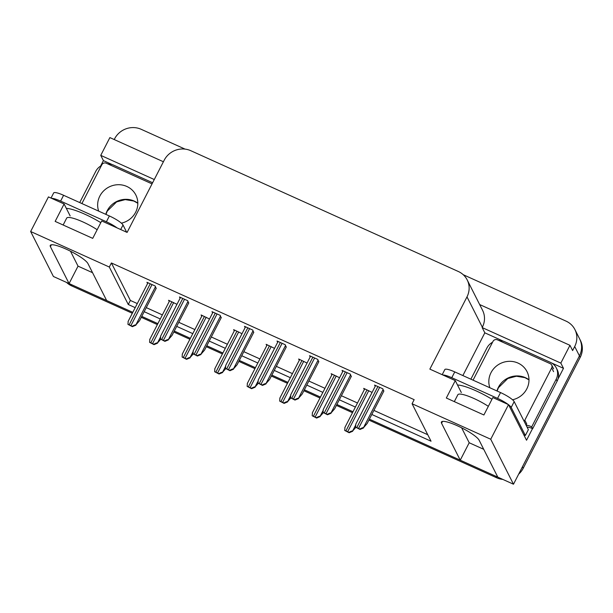 <?xml version="1.0" encoding="UTF-8"?>
<svg xmlns="http://www.w3.org/2000/svg" width="613" height="613" viewBox="0 0 613 613"><rect width="100%" height="100%" fill="white"/><g stroke="black" fill="none" stroke-linecap="round" stroke-linejoin="round"><path stroke-width="0.92" d="M463.221 274.701L566.052 321.128A19.961 18.942 153.2 0 1 574.902 329.541L579.645 338.912A19.961 18.942 153.2 0 1 579.446 355.869L513.487 484.216L497.81 477.144L479.136 440.226A21.286 4.084 -152.8 0 0 459.765 426.893A21.286 4.084 -152.8 0 0 441.414 422.02A21.286 4.084 -152.8 0 0 441.567 423.269L460.248 460.179L369.401 419.162L495.879 476.27A19.961 18.942 153.2 0 0 497.741 476.991M100.586 166.092L103.405 160.606L112.125 164.545M462.861 375.562L484.829 332.828L503.296 341.165M551.654 362.996L563.485 368.336L557.976 379.056M532.482 428.663L526.536 440.234L508.522 404.634L492.844 397.561L483.895 414.978L446.325 398.021L455.275 380.596L429.859 369.118L466.991 296.876A19.961 18.942 -26.8 0 0 467.19 279.911A19.961 18.942 -26.8 0 0 458.332 271.498L190.789 150.698A19.961 18.942 -26.8 0 0 164.223 160.169L127.098 232.419L101.681 220.941L92.724 238.365L55.155 221.4L64.112 203.983L48.442 196.903L30.65 231.515L53.408 276.486L69.077 283.566L50.396 246.648A21.286 4.084 -152.8 0 1 50.251 245.399A21.286 4.084 -152.8 0 1 68.595 250.28A21.286 4.084 -152.8 0 1 87.965 263.613L106.647 300.523L132.791 312.331L71.016 284.44A19.961 18.942 153.2 0 1 69.131 283.459M163.41 161.755L109.88 137.588L100.747 155.365L154.277 179.532M100.747 155.365L103.405 160.606M484.829 332.828L482.17 327.58L560.826 363.095L563.485 368.336M482.17 327.58L482.354 327.227A19.961 18.942 -26.8 0 0 482.554 310.27L467.19 279.911M560.826 363.095L569.96 345.318L479.657 304.546M574.902 329.541A19.961 18.942 153.2 0 1 574.703 346.506L572.619 350.567L569.96 345.318M114.225 139.549L114.623 138.776A19.961 18.942 153.2 0 1 141.189 129.305L185.08 149.12M371.807 414.465L431.039 441.207L412.074 403.737L490.729 439.245L508.522 404.634M490.729 439.245L513.487 484.216M352.981 411.744L336.882 404.48L352.981 411.744M320.461 397.063L304.362 389.799L320.461 397.063M287.941 382.382L271.843 375.11L287.941 382.382M255.422 367.7L239.323 360.429L255.422 367.7M222.902 353.019L206.803 345.747L222.902 353.019M190.382 338.338L174.284 331.066L190.382 338.338M157.863 323.649L141.764 316.385L157.863 323.649M30.65 231.515L109.306 267.03L128.27 304.508L135.205 307.642M144.178 311.688L160.277 318.959M176.697 326.369L192.796 333.641M209.217 341.058L225.316 348.322M241.737 355.739L257.835 363.003M274.256 370.421L290.355 377.685M306.776 385.102L322.867 392.374M339.296 399.783L355.387 407.055M92.571 272.701L78.035 266.142L69.077 283.566M461.643 427.828L469.198 442.755L483.734 449.321M469.198 442.755L460.248 460.179M70.15 215.922L64.112 203.983M461.321 392.535L455.275 380.596M412.074 403.737L414.166 399.668L111.397 262.969L109.306 267.03M111.397 262.969L130.362 300.439L137.297 303.573M146.269 307.626L162.368 314.89M178.789 322.308L194.88 329.572M211.309 336.989L227.4 344.261M243.821 351.67L259.92 358.942M276.34 366.352L292.439 373.624M308.86 381.041L324.959 388.305M341.38 395.722L357.479 402.986M373.899 410.404L427.751 434.717M130.362 300.439L128.27 304.508M383.753 391.24L382.796 388.78L374.574 385.071L375.217 386.336M351.234 376.551L350.276 374.099L342.054 370.39L342.698 371.654M286.194 347.188L285.237 344.736L277.022 341.02L277.658 342.284M253.675 332.507L252.717 330.047L244.503 326.338L245.139 327.603M221.155 317.825L220.197 315.366L211.983 311.657L212.619 312.921M188.635 303.144L187.678 300.684L179.463 296.976L180.099 298.24M318.714 361.869L317.756 359.417L309.542 355.701L310.178 356.965M156.116 288.455L155.158 286.003L146.944 282.294L147.58 283.558M372.091 392.42L363.701 388.374L364.344 389.638M339.571 377.731L331.181 373.692L331.825 374.949M274.532 348.368L266.142 344.322L266.785 345.586M242.012 333.687L233.63 329.641L234.266 330.905M209.493 319.005L201.11 314.959L201.746 316.224M307.052 363.049L298.661 359.003L299.305 360.268M176.973 304.324L168.59 300.278L169.226 301.542M70.48 251.207L78.035 266.142M523.195 468.294L580.205 357.371A19.961 18.942 153.2 0 0 580.404 340.407L579.645 338.912A19.961 18.942 153.2 0 1 579.446 355.869L522.437 466.8L523.195 468.294A19.961 18.942 153.2 0 1 518.659 474.155M502.821 479.404A19.961 18.942 153.2 0 1 496.637 477.765L368.919 420.097M352.498 412.687L336.399 405.415M319.978 398.006L303.879 390.734M287.459 383.324L271.36 376.053M254.939 368.635L238.84 361.371M222.419 353.954L206.32 346.69M189.9 339.273L173.801 332.001M157.38 324.591L141.281 317.319M132.308 313.274L71.775 285.942A19.961 18.942 153.2 0 1 66.556 282.424M160.629 339.372L157.457 342.981C157.158 342.659 155.955 343.096 153.84 344.268A3.326 0.636 -152.8 0 0 152.553 343.625L150.79 342.828A3.326 0.636 -152.8 0 0 149.595 342.353L149.825 339.533M157.549 343.165L154.032 344.652L149.595 342.353M154.032 344.652L153.84 344.268M156.261 288.179L139.549 320.691L135.81 324.997C135.511 324.675 134.308 325.112 132.193 326.285A3.326 0.636 -152.8 0 0 130.906 325.641L129.144 324.844A3.326 0.636 -152.8 0 0 127.948 324.369L128.178 321.549M135.902 325.181L132.385 326.668L127.948 324.369M132.385 326.668L132.193 326.285M193.149 354.053L189.976 357.663C189.678 357.348 188.475 357.777 186.36 358.957A3.326 0.636 -152.8 0 0 185.072 358.306L183.31 357.509A3.326 0.636 -152.8 0 0 182.115 357.042L182.345 354.222M190.068 357.854L186.551 359.333L182.115 357.042M225.668 368.735L222.496 372.344C222.197 372.03 220.986 372.459 218.879 373.639A3.326 0.636 -152.8 0 0 217.592 372.988L215.83 372.191A3.326 0.636 -152.8 0 0 214.634 371.723L214.864 368.903M222.588 372.535L219.071 374.014L214.634 371.723M258.188 383.416L255.008 387.033C254.717 386.711 253.506 387.14 251.399 388.32A3.326 0.636 -152.8 0 0 250.112 387.669L248.349 386.88A3.326 0.636 -152.8 0 0 247.154 386.405L247.384 383.585M255.108 387.217L251.591 388.696L247.154 386.405M188.781 302.86L172.069 335.372L168.33 339.679C168.031 339.364 166.828 339.794 164.713 340.966A3.326 0.636 -152.8 0 0 163.426 340.322L161.663 339.525A3.326 0.636 -152.8 0 0 160.468 339.058L160.698 336.238M168.422 339.87L164.905 341.349L160.468 339.058M164.905 341.349L164.713 340.966M221.301 317.542L204.589 350.054L200.849 354.36C200.551 354.046 199.348 354.475 197.233 355.655A3.326 0.636 -152.8 0 0 195.945 355.004L194.183 354.207A3.326 0.636 -152.8 0 0 192.988 353.739L193.218 350.92M200.941 354.552L197.424 356.03L192.988 353.739M253.82 332.223L237.108 364.735L233.369 369.049C233.07 368.727 231.867 369.156 229.752 370.336A3.326 0.636 -152.8 0 0 228.465 369.685L226.703 368.888A3.326 0.636 -152.8 0 0 225.507 368.421L225.737 365.601M233.461 369.233L229.944 370.712L225.507 368.421M286.34 346.904L269.628 379.416L265.889 383.73C265.59 383.409 264.379 383.838 262.272 385.018A3.326 0.636 -152.8 0 0 260.985 384.366L259.222 383.577A3.326 0.636 -152.8 0 0 258.027 383.102L258.257 380.282M265.981 383.914L262.464 385.401L258.027 383.102M262.464 385.401L262.272 385.018M523.763 434.763A13.31 2.552 27.2 0 1 525.379 435.468L511.196 407.43A13.31 2.552 -152.8 0 0 508.598 404.787M508.223 404.503A13.31 2.552 -152.8 0 0 497.557 398.381L451.773 377.715A13.31 2.552 -152.8 0 0 442.824 374.972M525.379 435.468L528.368 429.659L514.177 401.622A13.31 2.552 -152.8 0 0 500.545 392.581L454.762 371.907A13.31 2.552 -152.8 0 0 444.823 369.57L442.195 374.689M470.876 379.186L486.914 347.992A13.31 12.628 153.2 0 1 492.553 342.23M498.967 340.522A13.31 12.628 153.2 0 1 504.622 341.679L550.405 362.344A13.31 12.628 153.2 0 1 556.305 367.953A13.31 12.628 153.2 0 1 556.175 379.263L531.701 426.886L532.651 428.755L557.125 381.14A13.31 12.628 -26.8 0 0 557.255 369.831L556.305 367.953M527.096 427.154A13.31 12.628 153.2 0 1 532.651 428.755M526.153 425.276A13.31 12.628 153.2 0 1 531.701 426.886M117.052 227.883A13.31 2.552 -152.8 0 0 106.394 221.768L60.61 201.095A13.31 2.552 -152.8 0 0 51.653 198.359M126.661 232.22L123.014 225.009A13.31 2.552 -152.8 0 0 109.375 215.96L63.591 195.286A13.31 2.552 -152.8 0 0 53.653 192.957L51.025 198.068M79.713 202.566L95.743 171.372A13.31 12.628 153.2 0 1 101.39 165.617M107.796 163.909A13.31 12.628 153.2 0 1 113.451 165.058L152.622 182.743M512.537 399.768A20.29 19.256 -26.8 0 0 526.805 388.872A20.29 19.256 -26.8 0 0 527.011 371.624A20.29 19.256 -26.8 0 0 509.127 361.325A20.29 19.256 -26.8 0 0 490.998 372.704A20.29 19.256 -26.8 0 0 489.864 387.753M524.061 421.154A3.326 3.157 -26.8 0 0 524.82 420.173L551.685 367.907A3.326 3.157 -26.8 0 0 550.236 363.678L497.411 339.824A3.326 3.157 -26.8 0 0 492.982 341.403L473.06 380.167M525.954 424.901A3.326 3.157 -26.8 0 0 526.72 423.92L524.82 420.173M121.374 223.155A20.29 19.256 -26.8 0 0 135.634 212.251A20.29 19.256 -26.8 0 0 135.841 195.011A20.29 19.256 -26.8 0 0 117.964 184.712A20.29 19.256 -26.8 0 0 99.835 196.083A20.29 19.256 -26.8 0 0 98.693 211.14M152.039 183.885L106.241 163.204A3.326 3.157 -26.8 0 0 101.819 164.782L81.889 203.554M290.708 398.105L287.528 401.714C287.236 401.392 286.026 401.821 283.911 403.002A3.326 0.636 -152.8 0 0 282.631 402.35L280.869 401.561A3.326 0.636 -152.8 0 0 279.674 401.086L279.903 398.266M287.627 401.898L284.11 403.385L279.674 401.086M284.11 403.385L283.911 403.002M323.227 412.787L320.047 416.396C319.756 416.074 318.545 416.503 316.431 417.683A3.326 0.636 -152.8 0 0 315.151 417.039L313.389 416.242A3.326 0.636 -152.8 0 0 312.193 415.767L312.415 412.947M320.147 416.579L316.622 418.066L312.193 415.767M316.622 418.066L316.431 417.683M355.747 427.468L352.567 431.077C352.268 430.755 351.065 431.192 348.95 432.364A3.326 0.636 -152.8 0 0 347.671 431.721L345.908 430.924A3.326 0.636 -152.8 0 0 344.713 430.449L344.935 427.629M352.667 431.261L349.142 432.747L344.713 430.449M349.142 432.747L348.95 432.364M318.86 361.593L302.148 394.105L298.408 398.412C298.11 398.09 296.899 398.519 294.792 399.699A3.326 0.636 -152.8 0 0 293.504 399.055L291.742 398.258A3.326 0.636 -152.8 0 0 290.547 397.783L290.777 394.964M298.5 398.596L294.983 400.082L290.547 397.783M294.983 400.082L294.792 399.699M351.379 376.275L334.667 408.787L330.92 413.093C330.629 412.771 329.419 413.208 327.304 414.38A3.326 0.636 -152.8 0 0 326.024 413.737L324.262 412.94A3.326 0.636 -152.8 0 0 323.066 412.465L323.296 409.645M331.02 413.277L327.503 414.763L323.066 412.465M327.503 414.763L327.304 414.38M383.891 390.956L367.187 423.468L363.44 427.774C363.149 427.46 361.938 427.889 359.823 429.062A3.326 0.636 -152.8 0 0 358.544 428.418L356.781 427.621A3.326 0.636 -152.8 0 0 355.586 427.154L355.816 424.334M363.54 427.966L360.015 429.445L355.586 427.154M360.015 429.445L359.823 429.062M442.517 421.415L441.567 423.269M574.703 346.506L580.205 357.371M466.991 296.876L482.354 327.227M51.354 244.794L50.396 246.648M496.637 477.765L495.879 476.27M71.775 285.942L71.016 284.44M171.893 301.772L150.79 342.828M173.655 302.561L152.553 343.625M160.476 337.104L157.457 342.981M150.246 283.781L129.144 324.844M152.009 284.578L130.906 325.641M155.503 286.677L135.81 324.997M204.413 316.454L183.31 357.509M206.175 317.243L185.072 358.306M192.995 351.785L189.976 357.663M236.932 331.135L215.83 372.191M238.695 331.932L217.592 372.988M225.515 366.467L222.496 372.344M269.452 345.816L248.349 386.88M271.214 346.613L250.112 387.669M258.035 381.148L255.008 387.033M182.766 298.47L161.663 339.525M184.528 299.259L163.426 340.322M188.022 301.358L168.33 339.679M215.286 313.151L194.183 354.207M217.048 313.948L195.945 355.004M220.542 316.04L200.849 354.36M247.805 327.832L226.703 368.888M249.568 328.629L228.465 369.685M253.062 330.729L233.369 369.049M280.325 342.514L259.222 383.577M282.087 343.311L260.985 384.366M285.581 345.41L265.889 383.73M457.513 385.018A28.344 5.433 27.2 0 1 476.086 390.856A28.344 5.433 27.2 0 1 491.963 399.27M488.331 406.335A21.693 4.161 -152.8 0 0 474.056 398.542A21.693 4.161 -152.8 0 0 457.857 394.734L454.31 401.622M556.175 379.263L557.125 381.14M497.557 398.381L500.545 392.581M454.762 371.907L451.773 377.715M511.196 407.43L514.177 401.622M66.35 208.397A28.344 5.433 27.2 0 1 84.923 214.244A28.344 5.433 27.2 0 1 100.8 222.657M97.168 229.722A21.693 4.161 -152.8 0 0 82.885 221.921A21.693 4.161 -152.8 0 0 66.687 218.121L63.147 225.009M106.394 221.768L109.375 215.96M63.591 195.286L60.61 201.095M120.692 229.53L123.014 225.009M496.951 390.956A20.29 19.256 153.2 0 1 498.392 387.316A20.29 19.256 153.2 0 1 528.988 379.799M551.685 367.907L553.577 371.654M105.788 214.343A20.29 19.256 153.2 0 1 107.229 210.703A20.29 19.256 153.2 0 1 137.818 203.187M301.971 360.498L280.869 401.561M303.734 361.295L282.631 402.35M290.554 395.837L287.528 401.714M334.491 375.179L313.389 416.242M336.253 375.976L315.151 417.039M323.074 410.518L320.047 416.396M367.011 389.868L345.908 430.924M368.773 390.657L347.671 431.721M355.594 425.2L352.567 431.077M312.845 357.195L291.742 398.258M314.607 357.992L293.504 399.055M318.101 360.092L298.408 398.412M345.364 371.876L324.262 412.94M347.127 372.673L326.024 413.737M350.621 374.773L330.92 413.093M377.884 386.565L356.781 427.621M379.646 387.355L358.544 428.418M383.133 389.454L363.44 427.774M169.632 300.745L149.718 339.51M147.986 282.762L128.071 321.526M202.152 315.434L182.23 354.191M234.672 330.116L214.749 368.873M267.191 344.797L247.269 383.554M180.506 297.443L160.591 336.208M213.025 312.132L193.11 350.889M245.545 326.813L225.63 365.57M278.064 341.495L258.142 380.252M528.988 379.884L524.958 377.654L516.407 376.229L507.748 378.527L498.446 387.707L497.097 391.025M551.715 365.08L553.616 368.827M137.818 203.271L133.795 201.033L125.236 199.608L116.585 201.915L107.275 211.094L105.934 214.404M299.711 359.479L279.789 398.235M332.231 374.16L312.308 412.924M364.75 388.841L344.828 427.606M310.584 356.176L290.662 394.933M343.104 370.857L323.181 409.622M375.623 385.539L355.701 424.303"/></g></svg>
